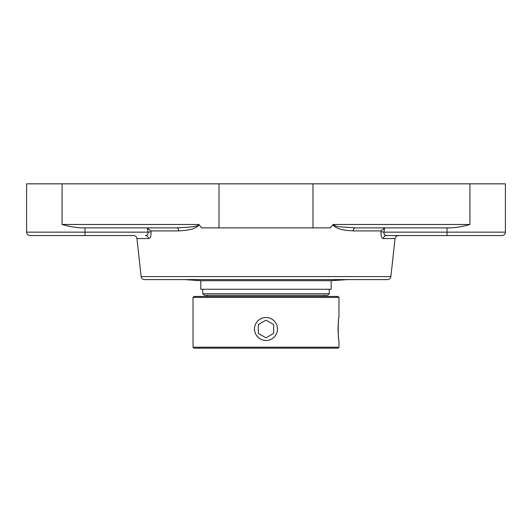 <?xml version="1.0" encoding="UTF-8"?>
<svg xmlns="http://www.w3.org/2000/svg" width="532" height="532" viewBox="0 0 532 532"><rect width="100%" height="100%" fill="white"/><g stroke="black" fill="none" stroke-linecap="round" stroke-linejoin="round"><path stroke-width="0.8" d="M141.126 276.567A3.405 3.405 0 0 0 144.511 279.599L387.489 279.599C389.391 279.446 390.515 278.435 390.874 276.567L141.126 276.567L136.943 238.582L148.588 238.582C150.396 238.323 151.201 236.055 151.002 231.772L150.895 230.921L178.838 230.921C185.149 230.27 193.595 230.469 199.227 224.936L198.529 224.484C198.103 226.692 191.533 226.572 188.375 227.211L176.564 227.889A3.405 2.288 -90 0 1 178.838 230.921M146.18 227.889L147.504 228.102L150.895 230.921M147.504 228.102L148.002 232.145L151.002 231.772M84.974 227.889L84.974 232.145L26.6 232.145C26.799 234.213 27.937 235.344 30.005 235.55L84.974 235.55L84.974 232.145L148.002 232.145C148.195 234.286 147.364 235.417 145.502 235.55A3.405 3.099 -90 0 1 148.588 238.582M136.943 238.582A3.405 3.405 0 0 0 133.559 235.55L53.413 235.55M371.609 227.889L385.82 227.889L384.496 228.102L381.105 230.921L380.998 231.772C380.792 236.042 381.604 238.309 383.412 238.582L395.057 238.582C395.416 236.713 396.546 235.703 398.441 235.55L386.498 235.55A3.405 3.099 -90 0 0 383.412 238.582M353.162 230.921A3.405 2.288 -90 0 1 355.436 227.889L340.679 226.858C336.962 226.705 334.562 225.914 333.471 224.484L332.773 224.936C338.425 230.502 346.884 230.263 353.162 230.921L381.105 230.921M333.112 224.484L330.352 227.889L201.648 227.889L198.888 224.484M160.391 227.889L99.378 227.889M432.622 235.55L386.498 235.55C384.636 235.417 383.798 234.28 383.998 232.145L384.077 233.92M384.124 234.047L385.042 235.124M26.6 232.145L26.6 183.839L505.4 183.839L505.4 232.145L383.998 232.145L380.998 231.772M198.529 224.484L62.071 224.484C68.202 226.346 74.673 227.483 81.482 227.889L176.564 227.889M386.498 235.55L501.995 235.55C504.063 235.344 505.201 234.213 505.4 232.145M355.436 227.889L450.518 227.889C457.327 227.483 463.798 226.346 469.929 224.484L333.471 224.484M447.026 227.889L447.026 235.55L478.587 235.55M200.817 280.71L331.183 280.71L331.183 289.268L200.817 289.268L200.817 280.71L184.557 279.599M256.052 334.741A11.491 11.491 0 0 1 260.254 319.047A11.491 11.491 0 0 1 275.948 323.25A11.491 11.491 0 0 1 271.746 338.951A11.491 11.491 0 0 1 256.052 334.741M258.339 333.418L266 337.84L258.339 333.418L258.339 324.573L266 320.151L273.661 324.573L273.661 333.418L266 337.84L273.661 333.418L273.661 324.573L266 320.151L258.339 324.573L258.339 333.418M259.589 319.459L261.591 318.382M266 297.428L338.97 297.428L338.97 317.518C337.98 316.806 337.98 341.185 338.97 340.473L338.97 347.19L193.03 347.19L193.03 297.428L266 297.428M338.97 297.428L337.993 296.45L194.007 296.45L193.03 297.428M338.518 320.876C337.9 327.107 337.946 332.906 338.651 338.259M272.411 338.532L270.402 339.609M193.03 347.19L194.007 348.161L337.993 348.161L338.97 347.19M207.234 295.233L207.234 296.45M266 293.724L202.758 293.724L204.268 295.233L327.732 295.233L329.242 293.724L266 293.724M383.998 232.145L384.496 228.102M219.024 183.839L219.024 227.889M62.071 183.839L62.071 224.484M469.929 183.839L469.929 224.484M312.976 183.839L312.976 227.889M390.874 276.567L395.057 238.582M331.183 280.71L347.443 279.599M324.766 296.45L324.766 295.233M202.758 289.268L202.758 293.724M329.242 289.268L329.242 293.724"/></g></svg>

